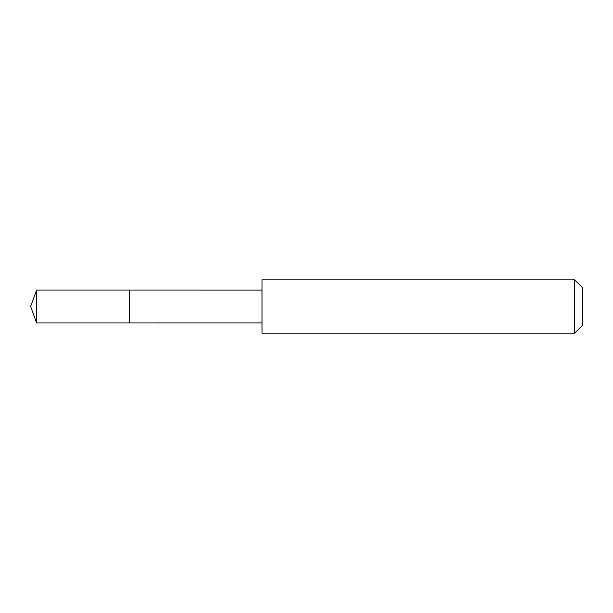 <?xml version="1.0" encoding="UTF-8"?>
<svg xmlns="http://www.w3.org/2000/svg" width="613" height="613" viewBox="0 0 613 613"><rect width="100%" height="100%" fill="white"/><g stroke="black" fill="none" stroke-linecap="round" stroke-linejoin="round"><path stroke-width="0.92" d="M129.42 322.959L129.42 290.041L36.642 290.041L36.642 322.959L129.42 322.959L129.42 290.041L261.989 290.049L261.989 322.951L36.642 322.959L30.65 306.5L36.642 322.959M262.012 331.212L262.012 333.196L574.642 333.196L574.642 279.804L262.012 279.804L262.012 331.212M574.642 279.804L582.35 287.512L582.35 325.488L574.642 333.196M30.65 306.5L36.642 290.041M261.989 322.951L262.012 333.196M261.989 290.049L262.012 279.804"/></g></svg>
